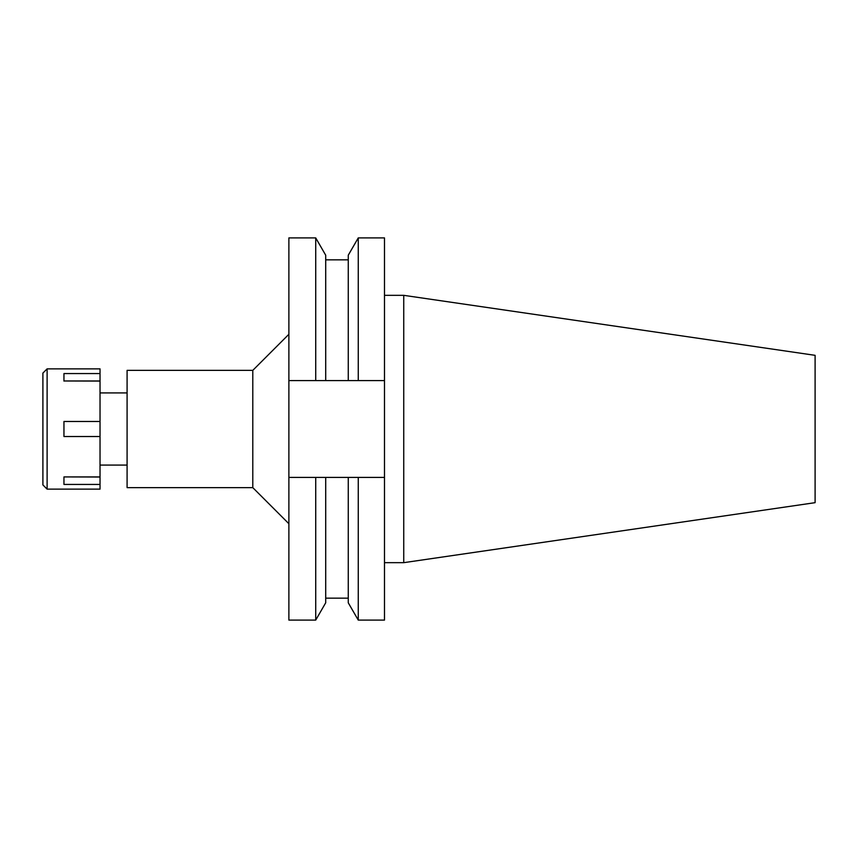 <?xml version="1.0" encoding="UTF-8"?>
<svg xmlns="http://www.w3.org/2000/svg" width="858" height="858" viewBox="0 0 858 858"><rect width="100%" height="100%" fill="white"/><g stroke="black" fill="none" stroke-linecap="round" stroke-linejoin="round"><path stroke-width="1.29" d="M127.091 392.921L100.032 392.921M127.091 465.079L100.032 465.079M127.091 370.366L127.091 487.634L252.788 487.634L252.788 370.366L127.091 370.366M288.878 334.277L252.788 370.366M288.878 523.723L252.788 487.634M315.723 380.587L315.723 237.902L288.878 237.902L288.878 380.587L325.708 380.587L288.878 380.587L288.878 620.098L315.723 620.098L315.723 477.413L348.262 477.413L348.262 602.788L348.262 477.413L384.491 477.413L384.491 380.587L348.262 380.587L384.491 380.587L384.491 237.902L358.258 237.902L358.258 380.587M288.878 477.413L322.447 477.413M384.491 477.413L384.491 620.098L358.258 620.098L358.258 477.413L348.262 477.413M358.258 237.902L348.262 255.212L348.262 380.587L325.708 380.587L325.708 255.212L325.708 380.587M315.723 620.098L325.708 602.788L325.708 477.413M403.743 295.334L815.1 355.33L815.1 502.67L403.743 562.666L403.743 295.334L384.491 295.334M403.743 562.666L384.491 562.666M47.115 489.135L100.032 489.135L100.032 368.865L47.115 368.865L47.115 489.135L42.9 484.931L42.9 373.069L47.115 368.865M100.032 476.919L63.953 476.919L63.953 484.438L100.032 484.438M63.953 476.919L100.032 477.027M100.032 421.482L63.953 421.482L63.953 436.518L100.032 436.518M100.032 380.973L63.953 380.973L100.032 381.081M63.953 381.081L63.953 373.562L100.032 373.562M348.262 602.788L358.258 620.098M348.262 598.144L325.708 598.144M348.262 259.856L325.708 259.856M325.708 255.212L315.723 237.902"/></g></svg>
